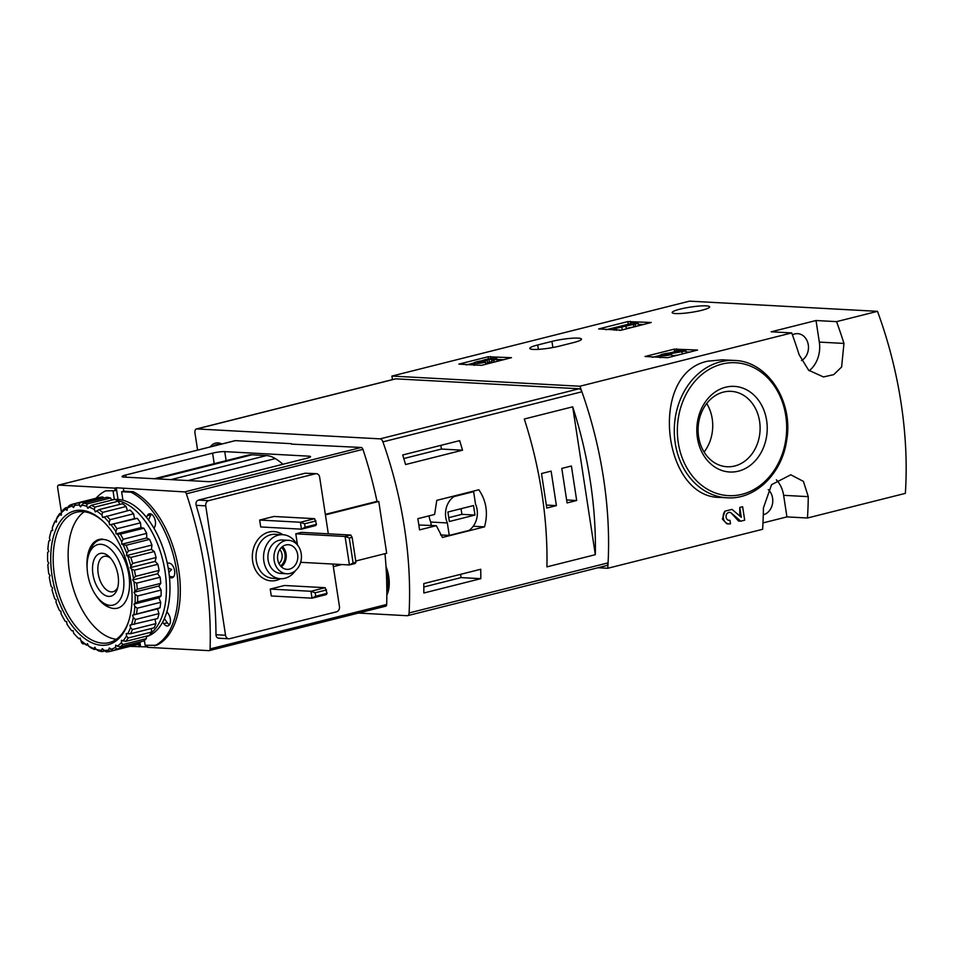 <?xml version="1.0" encoding="UTF-8"?>
<svg xmlns="http://www.w3.org/2000/svg" width="953" height="953" viewBox="0 0 953 953"><rect width="100%" height="100%" fill="white"/><g stroke="black" fill="none" stroke-linecap="round" stroke-linejoin="round"><path stroke-width="1.43" d="M621.296 330.167L598.663 328.94L627.848 321.59L651.221 322.495L621.296 330.167M809.216 370.765A27.768 22.789 93.1 0 0 819.318 342.091L816.018 320.518L836.555 321.637A264.469 146.417 75.9 0 1 843.965 343.425L841.606 367.012L833.72 374.636L823.463 376.947L808.632 370.229L799.114 354.719A264.469 146.417 -104.1 0 0 791.705 332.919L579.9 386.239A264.469 146.417 75.9 0 1 607.764 568.274L597.972 567.75M791.705 332.919L771.168 331.811L816.018 320.518M392.457 379.628L391.909 376.066L689.507 301.148L877.499 311.333L836.555 321.637M391.909 376.066L579.9 386.239M559.328 346.142L573.563 342.568A18.953 2.668 171.3 0 0 581.485 339.113A18.953 2.668 171.3 0 0 571.192 338.303A18.953 2.668 171.3 0 0 551.942 341.388L537.706 344.974A18.953 2.668 171.3 0 0 529.785 348.429A18.953 2.668 171.3 0 0 540.077 349.239A18.953 2.668 171.3 0 0 559.328 346.142M706.209 305.865A18.953 2.668 171.3 0 1 709.64 306.854A18.953 2.668 171.3 0 1 696.762 311.405A18.953 2.668 171.3 0 1 675.594 313.573A18.953 2.668 171.3 0 1 672.163 312.584A18.953 2.668 171.3 0 1 685.04 308.033A18.953 2.668 171.3 0 1 706.209 305.865M481.539 365.344L458.905 364.117L488.103 356.767L511.463 357.673L481.539 365.344M667.648 357.72L645.026 356.493L674.212 349.143L697.572 350.049L667.648 357.72M722.338 359.817L707.912 361.151C648.064 372.778 662.43 498.205 720.158 497.406L727.044 497.788A68.759 56.441 -86.9 0 1 674.379 434.628A68.759 56.441 -86.9 0 1 720.468 361.83A68.759 56.441 -86.9 0 1 734.477 360.46L722.35 359.805M762.972 522.923L786.928 516.895L783.628 495.322L808.263 496.656L803.427 481.396L790.764 474.797L771.561 484.672L763.413 507.949A264.469 146.417 -104.1 0 1 762.603 529.296L607.764 568.274M808.263 496.656A264.469 146.417 75.9 0 1 807.453 518.003L786.928 516.895M877.499 311.333A264.469 146.417 75.9 0 1 905.35 493.368L807.453 518.003M739.79 507.425L741.303 517.288L732.988 510.189A7.541 6.183 93.1 0 0 731.856 509.426L725.007 511.142A7.541 6.183 93.1 0 0 723.565 519.171A7.541 6.183 93.1 0 0 728.95 523.912A7.541 6.183 93.1 0 0 730.486 523.757L729.962 520.314A4.015 3.3 93.1 0 1 729.14 520.398A4.015 3.3 93.1 0 1 726.067 516.204A4.015 3.3 93.1 0 1 729.581 512.369A4.015 3.3 93.1 0 1 731.296 513.083L740.767 521.172L744.686 520.183L742.625 506.71L739.79 507.425A264.469 146.417 75.9 0 1 739.754 515.966M731.296 513.083L738.575 521.053L740.767 521.172M725.007 511.142L722.41 519.099L726.805 523.769L728.95 523.912M725.59 387.228A42.885 35.19 -86.9 0 1 765.211 442.621A42.885 35.19 -86.9 0 1 705.244 457.726A42.885 35.19 -86.9 0 1 725.59 387.228M723.446 392.088A37.763 30.984 -86.9 0 1 731.142 391.338A37.763 30.984 -86.9 0 1 760.041 430.708A37.763 30.984 -86.9 0 1 727.056 466.744A37.763 30.984 -86.9 0 1 698.132 432.054A37.763 30.984 -86.9 0 1 723.446 392.088M706.721 403.488A37.763 30.984 -86.9 0 1 704.1 452.02M763.282 514.787A14.104 11.579 93.1 0 0 763.305 514.775A14.104 11.579 93.1 0 0 772.454 503.97A14.104 11.579 93.1 0 0 768.261 489.616M783.628 495.322A27.768 22.789 93.1 0 0 776.373 479.859M801.485 360.556A14.104 11.579 93.1 0 0 808.311 345.046A14.104 11.579 93.1 0 0 797.661 333.657A14.104 11.579 93.1 0 0 792.408 334.86M729.962 520.314L728.366 520.231M466.267 364.951L473.844 363.045M496.954 359.376L503.756 359.746M485.911 364.249L485.589 362.176L477.679 362.247L484.362 361.306L489.044 359.388L493.38 359.293L491.7 360.031L493.714 360.139L494.023 362.2M484.481 362.116L484.362 361.306M487.197 360.591L487.602 363.176L485.816 363.629M487.483 362.39L491.962 361.687M492.332 362.628L491.7 360.031M497.252 361.354A7.541 1.06 171.3 0 1 497.252 361.39L496.858 358.757A7.541 1.06 171.3 0 1 493.714 360.139M485.589 362.176A7.541 1.06 171.3 0 1 477.941 363.403A7.541 1.06 171.3 0 1 473.844 363.081A7.541 1.06 171.3 0 1 482.147 360.746A7.541 1.06 171.3 0 1 490.176 358.721A7.541 1.06 171.3 0 1 496.858 358.757M606.025 329.774L629.576 323.937M638.26 324.282L643.513 324.568M616.269 330.334L615.96 328.356L638.117 323.341L632.387 323.031L613.958 328.249L615.96 328.356M621.189 330.191L619.498 330.453M622.261 329.917L621.88 327.427M626.324 328.904L625.942 326.414M635.329 326.629L626.252 328.451M633.805 326.545L633.411 323.96M635.651 326.545L635.27 324.056M638.498 325.831L638.117 323.341M614.256 330.214L613.958 328.249M652.388 357.327L659.952 355.421M669.876 352.92L674.545 351.752M686.053 351.919L689.877 352.122M672.02 356.613L671.71 354.552L663.431 354.921L685.91 350.978L677.309 350.513L674.474 351.228L680.966 351.574L668.851 353.051A7.541 1.06 171.3 0 0 659.952 355.457A7.541 1.06 171.3 0 0 664.05 355.779A7.541 1.06 171.3 0 0 671.71 354.552M678.214 355.052L671.901 355.826M682.3 354.028L681.991 351.967M686.22 353.039L685.91 350.978M674.641 352.348L674.474 351.228M197.593 450.102L194.984 433.103A4.408 2.442 75.9 0 1 196.425 428.969A4.408 2.442 75.9 0 1 196.842 428.933L380.104 438.856A4.408 2.442 75.9 0 1 382.915 441.87A264.469 146.417 75.9 0 1 409.099 612.946A4.408 2.442 75.9 0 1 407.574 615.674A4.408 2.442 75.9 0 1 407.169 615.709L358.399 613.065M196.425 428.969L395.412 378.877A4.408 2.442 75.9 0 1 395.829 378.841L579.09 388.764A4.408 2.442 75.9 0 1 581.902 391.778A264.469 146.417 75.9 0 1 608.085 562.866A4.408 2.442 75.9 0 1 606.561 565.582L407.574 615.674M478.835 489.771L436.772 500.361L434.616 514.453L417.831 518.67A264.469 146.417 -104.1 0 1 419.546 529.892L436.331 525.663L442.454 537.456L484.505 526.866C488.281 513.226 486.387 500.861 478.835 489.771M405.573 464.54A264.469 146.417 -104.1 0 0 402.702 454.974L459.656 440.631A264.469 146.417 75.9 0 1 462.527 450.197L405.573 464.54M480.777 578.674L423.823 593.004A264.469 146.417 -104.1 0 0 423.787 583.593L480.741 569.263A264.469 146.417 75.9 0 1 480.777 578.674L461.097 577.601L460.597 574.325M524.293 419.01A264.469 146.417 75.9 0 1 546.915 566.868L595.327 554.682A264.469 146.417 -104.1 0 0 572.693 406.824L524.293 419.01M385.989 566.475A26.005 14.402 75.9 0 1 387.942 592.337A26.005 14.402 75.9 0 1 386.835 595.101M210.208 446.933A26.005 14.402 75.9 0 1 217.927 442.907A26.005 14.402 75.9 0 1 221.918 443.979M100.815 544.294A31.211 17.273 75.9 0 1 123.89 584.153A31.211 17.273 75.9 0 1 100.041 600.235A31.211 17.273 75.9 0 1 88.665 555.027A31.211 17.273 75.9 0 1 100.815 544.294M102.197 553.264A22.038 12.198 75.9 0 1 109.345 556.886A22.038 12.198 75.9 0 1 117.374 588.811A22.038 12.198 75.9 0 1 95.598 583.57A22.038 12.198 75.9 0 1 102.197 553.264M88.665 555.027L89.749 551.632A35.261 19.525 75.9 0 1 100.16 539.815A35.261 19.525 75.9 0 1 103.484 539.493A35.261 19.525 75.9 0 1 128.357 572.157A35.261 19.525 75.9 0 1 117.374 608.205A35.261 19.525 75.9 0 1 102.614 602.713L100.041 600.235M117.85 587.072A18.226 10.09 75.9 0 1 113.026 591.73A18.226 10.09 75.9 0 1 98.79 576.517A18.226 10.09 75.9 0 1 104.127 556.385A18.226 10.09 75.9 0 1 105.843 556.218A18.226 10.09 75.9 0 1 110.584 558.196M418.832 525.008L436.331 525.663M473.224 526.259L484.505 526.866M429.076 515.847A19.394 15.915 93.1 0 0 430.756 522.053L431.268 525.389M473.617 491.653L453.997 496.584A19.394 15.915 93.1 0 0 447.35 522.947L449.256 535.407L468.876 530.476A19.394 15.915 93.1 0 0 475.523 504.113L473.617 491.653L471.759 491.545M452.139 496.489L453.997 496.584M430.756 522.053L447.35 522.947M440.596 534.943L449.256 535.407M473.522 505.566L447.898 512.011L449.351 521.505L474.975 515.049L473.522 505.566M448.756 517.646L461.907 514.346L474.975 515.049M461.907 514.346L461.038 508.699M403.786 458.536L441.43 449.054L462.527 450.197M441.43 449.054L440.858 445.361M423.823 586.988L461.097 577.601M571.407 466.005L561.793 468.423L567.071 502.934L576.684 500.516L571.407 466.005M551.12 471.116L541.507 473.534L546.784 508.044L556.397 505.626L551.12 471.116M595.327 554.682L572.693 406.824M546.331 505.078L556.397 505.626M566.618 499.968L576.684 500.516M213.115 446.195A24.242 13.425 75.9 0 1 215.914 444.848A24.242 13.425 75.9 0 1 219.011 444.717M215.914 444.848L217.332 444.491A24.242 13.425 75.9 0 1 220.429 444.36M386.203 569.977A24.242 13.425 75.9 0 1 386.835 591.682M388.181 591.575A24.242 13.425 75.9 0 1 386.835 594.446M305.139 527.188L301.458 529.165L260.729 526.961L259.669 520.052L273.904 516.466L314.645 518.67L316.503 524.329L305.139 527.188L304.615 523.781L315.979 520.922M316.503 524.329L315.693 525.579L301.458 529.165L300.398 522.256L259.669 520.052M315.705 596.209L312.024 598.174L271.283 595.97L270.235 589.073L284.471 585.487L325.199 587.691L327.07 593.35L315.705 596.209L315.181 592.79L326.545 589.931M327.07 593.35L326.26 594.601L312.024 598.174L310.964 591.277L270.235 589.073M353.11 562.973L349.429 564.95L345.069 536.479L295.787 533.811L301.482 532.37L350.764 535.038L345.069 536.479L349.286 537.992L352.11 537.289L355.934 562.27L353.11 562.973L349.286 537.992M297.515 545.08L295.787 533.811M355.934 562.27L355.124 563.509L349.429 564.95L300.648 562.306M315.181 592.79L310.964 591.277L325.199 587.691M304.615 523.781L300.398 522.256L314.645 518.67M355.743 561.019L386.692 553.228L378.77 501.457L377.007 501.361A264.469 146.417 -104.1 0 0 362.926 449.351A2.645 1.465 -104.1 0 0 361.211 447.469L291.451 444.122M385.5 606.203A2.645 1.465 -104.1 0 0 385.751 606.179A2.645 1.465 -104.1 0 0 386.668 604.476A264.469 146.417 -104.1 0 0 384.988 553.657M115.218 490.712L105.688 490.855L115.218 490.712L114.825 488.127L58.752 485.089L235.32 440.643A2.645 1.465 -104.1 0 0 235.069 440.667A2.645 1.465 -104.1 0 0 234.831 440.774M235.32 440.643L291.392 443.681M123.64 477.06A8.815 1.239 171.3 0 1 122.055 476.607A8.815 1.239 171.3 0 1 125.736 474.999L212.59 453.14A8.815 1.239 171.3 0 1 224.741 451.615L308.975 456.177A8.815 1.239 171.3 0 1 310.571 456.642A8.815 1.239 171.3 0 1 306.878 458.238L220.024 480.109A8.815 1.239 171.3 0 1 207.873 481.622L123.64 477.06M114.825 488.127L116.254 487.769L118.041 499.443M147.37 645.407L147.667 647.337L208.945 650.649A2.645 1.465 75.9 0 0 209.195 650.625A2.645 1.465 75.9 0 0 210.101 648.922A264.469 146.417 75.9 0 0 186.371 493.797A2.645 1.465 75.9 0 0 184.656 491.915L116.254 487.769M147.596 646.896L130.025 646.384M84.9 643.93L83.042 643.835A2.645 1.465 75.9 0 1 81.148 641.166L81.065 640.678M282.958 464.266A81.541 45.148 -104.1 0 0 275.31 458.584A44.076 24.397 -104.1 0 0 266.423 455.582L251.973 454.807A44.076 24.397 -104.1 0 0 247.816 455.2L154.338 478.728M123.378 488.591L123.771 491.176L133.182 491.688L131.037 492.224L121.639 491.712L123.771 491.176M144.391 640.392L145.13 645.288L156.673 645.252A81.541 45.148 -104.1 0 0 178.771 570.299A81.541 45.148 -104.1 0 0 133.182 491.688M61.468 512.595L57.645 487.602A2.645 1.465 75.9 0 1 58.502 485.113A2.645 1.465 75.9 0 1 58.752 485.089M139.114 646.873L138.721 644.288L136.172 644.8M325.342 514.37L377.007 501.361M332.942 564.057L339.459 606.584A4.408 3.621 -86.9 0 1 336.552 611.802L229.768 638.677A4.408 3.621 -86.9 0 1 228.863 638.772A4.408 3.621 -86.9 0 1 225.539 635.258L205.741 505.852A4.408 3.621 -86.9 0 1 208.636 500.647L315.431 473.76A4.408 3.621 -86.9 0 1 316.325 473.677L305.186 473.212L198.403 500.087C196.366 500.944 195.615 502.696 196.175 505.34A264.469 146.417 75.9 0 1 215.974 634.746C216.2 637.223 217.391 638.355 219.524 638.129M316.325 473.677A4.408 3.621 -86.9 0 1 319.648 477.179L328.32 533.823M290.188 573.432A16.749 13.747 -86.9 0 1 286.782 573.766A16.749 13.747 -86.9 0 1 273.952 556.29A16.749 13.747 -86.9 0 1 288.592 540.315A16.749 13.747 -86.9 0 1 301.422 555.694A16.749 13.747 -86.9 0 1 290.188 573.432M289.533 569.12A12.341 10.126 -86.9 0 1 287.02 569.358A12.341 10.126 -86.9 0 1 277.573 556.492A12.341 10.126 -86.9 0 1 288.354 544.711A12.341 10.126 -86.9 0 1 297.801 556.052A12.341 10.126 -86.9 0 1 289.533 569.12M286.782 573.766L280.742 573.432A16.749 13.747 -86.9 0 1 267.924 555.968A16.749 13.747 -86.9 0 1 282.553 539.982L288.592 540.315M295.37 570.716A22.038 18.083 -86.9 0 1 284.947 578.28A22.038 18.083 -86.9 0 1 280.456 578.721A22.038 18.083 -86.9 0 1 263.588 555.73A22.038 18.083 -86.9 0 1 282.838 534.704A22.038 18.083 -86.9 0 1 296.8 544.27M282.445 546.617A12.341 10.126 -86.9 0 1 281.349 566.832M281.504 547.427A11.019 9.042 -86.9 0 1 280.504 565.927M279.729 549.595A8.875 7.279 -86.9 0 1 278.979 563.58M154.541 645.789A81.541 45.148 -104.1 0 0 176.627 570.847A81.541 45.148 -104.1 0 0 131.037 492.224M105.688 490.855A81.541 45.148 -104.1 0 0 96.003 498.264M122.937 500.242L121.639 491.712M113.085 491.26L114.348 499.479M154.029 528.403L154.91 526.413A7.493 4.146 -104.1 0 0 154.374 517.896A7.493 4.146 -104.1 0 0 149.264 513.798A7.493 4.146 -104.1 0 0 147.274 515.716L150.836 514.811L148.871 519.242A7.493 4.146 -104.1 0 0 148.573 520.076M146.524 517.419L147.274 515.716M167.228 563.056L169.229 563.163A7.493 4.146 -104.1 0 1 174.506 570.108A7.493 4.146 -104.1 0 1 172.171 577.768A7.493 4.146 -104.1 0 1 171.469 577.84L169.503 577.732M166.882 611.719L168.264 613.649A7.493 4.146 -104.1 0 1 170.444 621.106A7.493 4.146 -104.1 0 1 167.859 625.93A7.493 4.146 -104.1 0 1 163.797 623.691L162.677 622.118M164.392 618.628L167.359 622.797A7.493 4.146 -104.1 0 0 169.455 624.739M169.324 575.934A7.493 4.146 -104.1 0 0 171.254 576.732L173.553 576.863M151.229 514.096A7.493 4.146 -104.1 0 0 150.836 514.811M140.043 643.251L140.544 646.515M352.11 537.289L350.764 535.038M378.77 501.457L325.426 514.894M341.782 564.533L333.347 566.654M114.825 499.467A70.522 39.049 75.9 0 1 117.838 499.432A70.522 39.049 75.9 0 1 167.454 564.081A70.522 39.049 75.9 0 1 146.357 636.64M111.632 499.944A70.522 39.049 75.9 0 1 114.181 499.527M87.068 503.911L110.572 498.002A76.037 42.099 75.9 0 0 106.915 497.275L83.423 503.184A76.037 42.099 75.9 0 1 87.068 503.911L86.735 506.246L87.867 508.318L91.178 505.316L114.67 499.396A76.037 42.099 75.9 0 1 118.375 501.183L94.883 507.091L94.371 509.617L95.324 511.892L98.981 509.629L122.472 503.72A76.037 42.099 75.9 0 1 126.13 506.496L102.626 512.404L101.911 515.061L102.65 517.467L130.096 510.093A76.037 42.099 75.9 0 1 133.575 513.786L110.083 519.695L109.13 522.411L109.631 524.877L137.292 518.337A76.037 42.099 75.9 0 1 140.496 522.828L117.005 528.736L115.813 531.44L116.063 533.894L120.364 534.109L143.855 528.2A76.037 42.099 75.9 0 1 146.679 533.346L123.187 539.267L121.758 541.876L121.746 544.246L126.082 545.283L149.573 539.374A76.037 42.099 75.9 0 1 151.944 545.033L128.452 550.941L126.773 553.407L126.511 555.611L130.799 557.434L154.291 551.525A76.037 42.099 75.9 0 1 156.125 557.517L132.634 563.426L130.204 567.654L131.597 569.144A74.274 41.122 75.9 0 1 133.468 578.316L132.717 580.008L134.004 581.806L136.648 583.165L160.152 577.256A76.037 42.099 75.9 0 1 160.771 583.367L137.28 589.276L133.968 592.289L135.112 594.35L137.613 595.97L161.105 590.062A76.037 42.099 75.9 0 1 161.093 595.947L137.601 601.867L133.932 604.131L134.885 606.394L137.22 608.205L160.712 602.296A76.037 42.099 75.9 0 1 160.044 607.788L132.598 615.161L133.337 617.568L135.469 619.51L158.96 613.601A76.037 42.099 75.9 0 1 157.674 618.521L130.025 625.061L130.525 627.539L132.419 629.528L155.923 623.619A76.037 42.099 75.9 0 1 154.052 627.836L130.549 633.745L126.261 633.531L126.511 635.985L128.178 637.974L151.67 632.053A76.037 42.099 75.9 0 1 149.276 635.425L125.784 641.345L121.448 640.297L121.436 642.667L122.854 644.573L146.345 638.653A76.037 42.099 75.9 0 1 143.498 641.083L120.007 646.992L115.718 645.169L115.444 647.385L116.611 649.124L140.115 643.215A76.037 42.099 75.9 0 1 136.887 644.621L113.395 650.53L109.238 647.992L108.725 649.97L109.655 651.507L133.158 645.562M91.178 505.316A76.037 42.099 75.9 0 1 94.883 507.091M98.981 509.629A76.037 42.099 75.9 0 1 102.626 512.404M106.605 516.014A76.037 42.099 75.9 0 1 110.083 519.695M113.8 524.257A76.037 42.099 75.9 0 1 117.005 528.736M120.364 534.109A76.037 42.099 75.9 0 1 123.187 539.267M126.082 545.283A76.037 42.099 75.9 0 1 128.452 550.941M130.799 557.434A76.037 42.099 75.9 0 1 132.634 563.426M136.648 583.165A76.037 42.099 75.9 0 1 137.28 589.276M137.613 595.97A76.037 42.099 75.9 0 1 137.601 601.867M137.22 608.205A76.037 42.099 75.9 0 1 136.553 613.696M135.469 619.51A76.037 42.099 75.9 0 1 134.182 624.441M132.419 629.528A76.037 42.099 75.9 0 1 130.549 633.745M128.178 637.974A76.037 42.099 75.9 0 1 125.784 641.345M122.854 644.573A76.037 42.099 75.9 0 1 120.007 646.992M116.611 649.124A76.037 42.099 75.9 0 1 113.395 650.53M109.655 651.507A76.037 42.099 75.9 0 1 106.164 651.852L102.233 648.683L101.483 650.375L102.185 651.638L104.568 651.03M102.185 651.638A76.037 42.099 75.9 0 1 98.528 650.899L96.027 649.291L94.883 647.218L93.93 648.576L94.43 649.505L95.931 649.124M94.43 649.505A76.037 42.099 75.9 0 1 90.726 647.73L88.391 645.92L87.438 643.644L86.628 645.181L87.95 644.847M86.628 645.181A76.037 42.099 75.9 0 1 82.971 642.405L80.85 640.476L80.112 638.069L78.813 638.629L80.243 638.498M79.004 638.808L78.813 638.629A74.274 41.122 75.9 0 1 78.42 638.248A74.274 41.122 75.9 0 1 73.619 633.126L73.119 630.648L71.713 630.791A74.274 41.122 75.9 0 1 66.936 624.096L66.686 621.642L65.221 621.344A74.274 41.122 75.9 0 1 61.004 613.649L61.004 611.29L59.515 610.575A74.274 41.122 75.9 0 1 55.977 602.129L56.251 599.913L54.786 598.806A74.274 41.122 75.9 0 1 52.034 589.859L52.558 587.882L51.152 586.393A74.274 41.122 75.9 0 1 49.294 577.22L50.044 575.529L48.758 573.73A74.274 41.122 75.9 0 1 47.829 564.605L48.782 563.247L47.65 561.174A74.274 41.122 75.9 0 1 47.674 552.383L48.829 551.406L47.876 549.131A74.274 41.122 75.9 0 1 48.865 540.935L50.152 540.375L49.413 537.968A74.274 41.122 75.9 0 1 51.331 530.63A74.274 41.122 75.9 0 1 51.331 530.607L52.653 530.071M51.331 530.63L52.737 530.464L52.236 527.998L53.177 525.282A76.037 42.099 75.9 0 1 55.048 521.077L56.37 520.743M52.236 527.998A74.274 41.122 75.9 0 1 55.024 521.708L56.501 522.006L56.239 519.552L57.43 516.848A76.037 42.099 75.9 0 1 59.825 513.476L61.314 513.095M56.239 519.552A74.274 41.122 75.9 0 1 59.825 514.513L61.314 515.228L61.326 512.869L62.755 510.248A76.037 42.099 75.9 0 1 65.602 507.83L67.925 507.234M61.326 512.869A74.274 41.122 75.9 0 1 65.578 509.247L67.044 510.367L67.306 508.152L68.985 505.686A76.037 42.099 75.9 0 1 72.202 504.28L75.906 503.351M67.306 508.152A74.274 41.122 75.9 0 1 72.118 506.055L73.512 507.544L75.942 503.315L99.446 497.395A76.037 42.099 75.9 0 1 102.936 497.049L79.433 502.97L79.242 505.042L80.528 506.853L83.423 503.184M75.942 503.315A76.037 42.099 75.9 0 1 79.433 502.97M81.279 505.161A74.274 41.122 75.9 0 1 86.735 506.246M88.832 506.96A74.274 41.122 75.9 0 1 94.371 509.617M96.467 510.915A74.274 41.122 75.9 0 1 101.911 515.061M103.937 516.907A74.274 41.122 75.9 0 1 109.13 522.411M111.036 524.746A74.274 41.122 75.9 0 1 115.813 531.44M117.541 534.192A74.274 41.122 75.9 0 1 121.758 541.876M123.235 544.961A74.274 41.122 75.9 0 1 126.773 553.407M127.976 556.731A74.274 41.122 75.9 0 1 130.716 565.677M134.004 581.806A74.274 41.122 75.9 0 1 134.933 590.931M135.112 594.35A74.274 41.122 75.9 0 1 135.076 603.154M134.885 606.394A74.274 41.122 75.9 0 1 133.897 614.602M133.337 617.568A74.274 41.122 75.9 0 1 131.419 624.93M130.525 627.539A74.274 41.122 75.9 0 1 127.726 633.828M126.511 635.985A74.274 41.122 75.9 0 1 122.937 641.012M121.436 642.667A74.274 41.122 75.9 0 1 117.183 646.289M115.444 647.385A74.274 41.122 75.9 0 1 110.643 649.481M108.725 649.97A74.274 41.122 75.9 0 1 103.52 650.482M101.483 650.375A74.274 41.122 75.9 0 1 96.027 649.291M93.93 648.576A74.274 41.122 75.9 0 1 88.391 645.92M86.294 644.609A74.274 41.122 75.9 0 1 80.85 640.476M55.048 521.077L55.024 521.708M59.825 513.476L59.825 514.513M65.602 507.83L65.578 509.247M72.202 504.28L72.118 506.055M74.024 505.555A74.274 41.122 75.9 0 1 79.242 505.042M81.053 510.26A68.985 38.191 75.9 0 1 103.424 521.601A68.985 38.191 75.9 0 1 128.584 621.547A68.985 38.191 75.9 0 1 60.408 605.131A68.985 38.191 75.9 0 1 81.053 510.26M128.81 620.796A67.222 37.215 75.9 0 1 109.214 642.596A67.222 37.215 75.9 0 1 56.715 586.488A67.222 37.215 75.9 0 1 76.395 512.226A67.222 37.215 75.9 0 1 82.732 511.63A67.222 37.215 75.9 0 1 103.984 522.149M116.326 639.296A67.222 37.215 75.9 0 1 71.666 582.724A67.222 37.215 75.9 0 1 84.221 511.749M109.786 607.549A35.261 19.525 75.9 0 1 96.301 595.875M87.128 568.226A35.261 19.525 75.9 0 1 102.471 539.136M117.505 500.718A70.522 39.049 75.9 0 1 162.701 559.816A70.522 39.049 75.9 0 1 150.872 633.269M160.152 577.256L157.638 573.73L159.103 570.43A76.037 42.099 75.9 0 0 157.853 564.283L155.125 561.388L156.125 557.517M161.105 590.062L158.889 586.012L160.771 583.367M160.712 602.296L158.853 597.853L161.093 595.947M158.96 613.601L157.519 608.896L160.044 607.788M155.923 623.619L155.017 619.188M151.67 632.053L151.313 628.515M146.345 638.653L146.357 636.163M140.115 643.215L140.27 641.893M103.663 498.085L102.936 497.049M111.739 500.134L110.572 498.002M119.733 504.411L118.375 501.183M127.428 510.76L126.13 506.496M137.292 518.337L134.552 518.611L133.575 513.786M143.855 528.2L140.984 527.628L140.496 522.828M149.573 539.374L146.667 537.98L146.679 533.346M154.291 551.525L151.432 549.345L151.944 545.033M131.597 569.144L134.361 570.192L157.853 564.283M134.361 570.192A76.037 42.099 75.9 0 1 135.612 576.339L159.103 570.43M135.612 576.339L133.468 578.316M132.598 615.161L157.519 608.896M133.932 604.131L158.853 597.853M133.968 592.289L158.889 586.012M132.717 580.008L157.638 573.73M130.204 567.654L155.125 561.388M126.511 555.611L151.432 549.345M121.746 544.246L146.667 537.98M116.063 533.894L140.984 527.628M109.631 524.877L134.552 518.611M168.884 572.419L171.647 569.477L168.216 568.095M722.052 364.058A66.555 54.631 -86.9 0 1 783.545 450.042A66.555 54.631 -86.9 0 1 690.448 473.474A66.555 54.631 -86.9 0 1 722.052 364.058M819.318 342.091L843.965 343.425M538.374 349.358L537.706 344.974M552.883 347.535L551.942 341.388M488.436 358.983L488.103 356.767M490.855 358.626L490.533 356.47M483.802 362.08L483.683 361.27M489.449 361.973L489.044 359.388M628.241 324.175L627.848 321.59M630.612 323.484L630.278 321.292M674.521 351.216L674.212 349.143M676.916 350.609L676.642 348.846M668.339 354.73L668.172 353.634M608.085 562.866L409.099 612.946M581.902 391.778L382.915 441.87M395.829 378.841L196.842 428.933M579.09 388.764L380.104 438.856M184.656 491.915L361.211 447.469M188.027 480.55L275.31 458.584M186.371 493.797L362.926 449.351M210.101 648.922L386.668 604.476M226.123 460.656L224.741 451.615M309.177 457.547L308.975 456.177M126.07 477.191L125.736 474.999M214.199 463.658L212.59 453.14M170.921 479.621L266.423 455.582M156.471 478.847L251.973 454.807M305.186 473.212L315.431 473.76M198.403 500.087L208.636 500.647M215.974 634.746L225.539 635.258M196.175 505.34L205.741 505.852M280.516 578.721A24.683 20.263 -86.9 0 1 276.299 580.377A24.683 20.263 -86.9 0 1 252.628 552.454A24.683 20.263 -86.9 0 1 282.898 534.704M280.456 578.721L272.915 578.316A22.038 18.083 -86.9 0 1 256.047 555.325A22.038 18.083 -86.9 0 1 275.298 534.299L282.838 534.704M163.797 623.691L167.359 622.797M169.455 577.184L171.254 576.732M171.469 577.84L172.827 577.494M148.096 519.445L148.871 519.242M734.477 360.46C767.701 361.068 793.92 401.844 786.57 440.965C781.805 474.058 754.8 499.98 727.044 497.788M474.189 365.38L473.844 363.081M660.31 357.756L659.952 355.457M100.16 539.815L102.757 539.16M58.502 485.113L235.069 440.667M209.195 650.625L385.751 606.179M218.642 638.212L228.863 638.772"/></g></svg>
